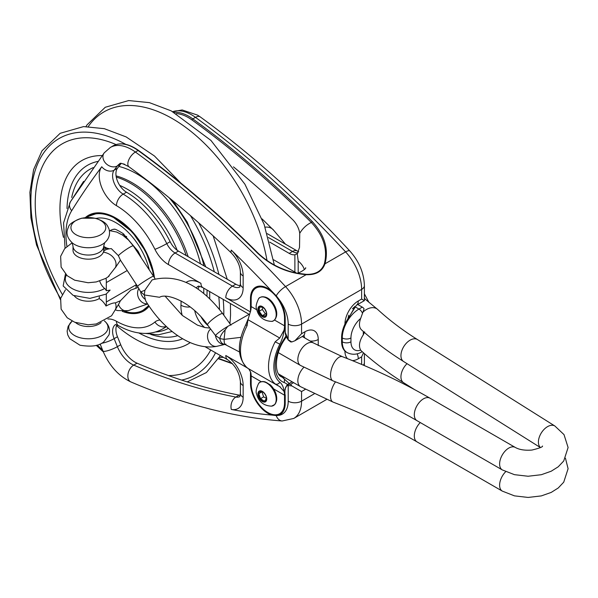 <?xml version="1.0" encoding="UTF-8"?>
<svg xmlns="http://www.w3.org/2000/svg" width="598" height="598" viewBox="0 0 598 598"><rect width="100%" height="100%" fill="white"/><g stroke="black" fill="none" stroke-linecap="round" stroke-linejoin="round"><path stroke-width="0.9" d="M103.701 249.306L106.855 248.133A17.746 9.531 61.1 0 1 108.776 248.641A17.738 9.508 61 0 1 109.165 248.79M106.915 248.409L103.701 247.071M106.855 248.133L103.701 246.436M127.239 270.513L106.317 282.592A17.701 10.218 -120 0 0 106.01 278.22L108.036 276.904L115.511 267.343A12.977 10.36 -159.5 0 1 115.362 267.71L120.422 260.145L137.562 286.352A9.441 0.568 147.5 0 1 145.217 280.806A9.441 0.568 147.5 0 1 153.492 276.224L133.317 245.875A9.441 1.106 145.2 0 0 126.769 249.112A9.441 1.106 145.2 0 0 118.374 255.63L111.34 248.633C106.803 248.918 104.142 250.099 103.357 252.192A15.339 8.858 180 0 1 81.433 258.216A15.339 8.858 180 0 1 73.023 250.315L73.023 246.189A15.339 8.858 0 0 0 81.433 254.09A15.339 8.858 0 0 0 103.701 246.189L103.701 251.526M108.036 276.904L109.157 276.037M136.06 284.005L136.06 284.842A17.701 10.233 59.9 0 1 136.082 285.739A17.701 10.218 60 0 1 135.866 288.296M136.06 284.842L106.317 302.012L106.317 293.872L110.129 290.097L106.317 290.733A3.543 2.041 -120 0 0 104.672 288.505A9.441 5.449 60 0 1 99.724 281.038M138.213 287.406L130.73 290.12L120.422 300.757L115.362 302.902C113.388 302.752 110.271 303.799 106.01 306.026A17.701 10.218 -120 0 0 106.317 302.012M65.444 274.056L63.156 285.964L73.143 295.375L89.909 298.387L105.988 294.156A3.543 2.041 -120 0 0 106.317 293.872M106.01 306.026A12.977 7.497 -120 0 0 99.208 298.619A9.441 5.449 60 0 1 99.403 296.907M72.134 242.81L64.659 248.663L60.637 256.318L61.123 267.089L67.215 275.738L74.698 280.2L88.13 282.749L96.293 281.935L105.704 278.421A12.977 7.497 -120 0 0 106.01 278.22M106.317 290.733L106.317 282.592M141.091 257.252L138.086 251.242L123.106 233.556C111.624 226.47 115.04 230.327 113.613 229.243L113.613 229.243A31.148 17.985 -120 0 0 112.155 229.654A31.148 17.985 -120 0 0 110.436 230.447A31.148 17.985 -120 0 0 110.122 230.634M120.422 260.145L118.374 255.63M119.084 303.433L120.422 300.757M115.362 302.902A12.977 10.36 20.5 0 1 115.511 309.375L111.579 315.774L96.293 323.974L88.13 324.789L74.698 322.24L67.215 317.777L61.123 309.129L60.637 298.357L65.444 289.821M99.208 298.619A15.339 8.858 180 0 1 74.279 295.861M362.911 312.208L360.676 318.42C358.845 323.518 359.069 327.278 361.349 329.7C373.877 341.077 387.96 351.676 403.598 361.513A12.977 7.811 122.2 0 1 403.897 346.369A12.977 7.811 122.2 0 1 417.419 339.537C402.491 330.141 389.238 320.102 377.644 309.428A12.977 8.977 132.6 0 0 362.911 312.208L364.077 308.815L363.3 307.85A6.137 3.543 -120 0 0 362.298 307.14L357.724 304.494M364.66 331.89L363.3 334.798C359.338 340.95 358.464 346.063 360.676 350.136L361.282 350.832C373.832 362.231 387.938 372.853 403.598 382.705A12.977 7.811 -57.8 0 1 407.044 363.681M360.676 350.136A17.462 10.084 -60 0 1 350.951 341.824A6.137 3.543 180 0 1 342.273 341.824A23.599 13.627 120 0 0 347.161 352.626L346.496 352.237A23.599 13.627 120 0 1 344.941 351.071A23.599 13.627 -60 0 1 341.608 341.436L341.608 337.578A23.599 13.627 -60 0 1 344.941 324.094A23.599 13.627 120 0 1 349.068 317.217L354.958 306.752A9.441 5.449 120 0 0 352.476 308.732M296.459 273.069A23.599 13.627 -0 0 0 296.436 273.062A23.599 13.627 -0 0 0 294.881 272.068L273.57 259.764M269.743 242.138L289.208 253.38A15.107 8.723 -120 0 0 294.881 254.77L297.273 253.746L299.523 247.423L299.733 233.317A15.107 8.723 -120 0 0 292.601 219.593A759.886 438.723 -120 0 0 233.444 166.842M358.292 300.973A9.441 5.449 -120 0 1 356.341 305.294L364.399 300.644L361.633 299.045L358.292 300.973A18.882 10.899 120 0 0 344.941 324.094M240.246 285.657A15.107 8.723 60 0 1 235.814 284.207L178.436 251.085A15.107 8.723 60 0 1 170.131 241.712A80.237 46.323 -120 0 0 126.507 192.205A15.107 8.723 60 0 1 117.268 180.536A15.107 8.723 60 0 1 117.47 168.255A1397.063 806.597 60 0 1 120.721 163.994A23.599 13.627 60 0 1 121.125 163.508M198.073 289.268A18.882 10.899 60 0 1 199.426 286.285M208.149 325.701A18.882 10.899 60 0 1 201.257 317.224M159.987 320.035A24.54 14.173 -120 0 0 154.927 322.023A70.796 40.873 60 0 1 116.438 321.261A9.441 5.494 -60.4 0 0 118.456 325.618C127.613 330.858 136.718 333.46 145.763 333.415C151.929 333.318 157.603 331.793 162.791 328.84L166.132 326.912A80.237 46.323 -120 0 0 166.543 326.672M240.246 395.256A15.107 8.723 60 0 1 239.2 395.129A759.886 438.723 60 0 1 137.054 363.18A23.599 13.627 60 0 1 120.721 344.747A1397.063 806.597 60 0 1 117.47 336.741A15.107 8.723 60 0 1 116.887 324.878M299.733 233.317A75.52 43.602 60 0 1 311.341 222.478L312.238 221.507A778.768 449.621 -120 0 0 192.818 118.897A42.48 24.525 -120 0 0 174.07 112.372M176.275 113.59A41.531 23.98 60 0 1 192.063 119.996A777.826 449.076 60 0 1 311.341 222.478C323.511 235.59 327.854 249.329 324.378 263.711A0.942 0.613 18.5 0 1 324.991 263.8C328.87 249.134 324.617 235.036 312.238 221.507M324.378 263.711C321.739 271.126 315.609 274.669 305.997 274.325L306.154 274.684C315.946 275.073 322.225 271.447 324.991 263.8L345.607 251.9A37.756 21.797 60 0 1 361.633 289.41L301.556 324.094A37.756 21.797 -120 0 0 285.538 286.584L306.154 274.684C287.391 273.069 271.178 265.878 257.506 253.104L257.94 253.313M305.997 274.325L296.586 273.099C281.583 269.9 268.696 263.21 257.94 253.029C219.234 214.323 179.437 180.125 138.549 150.442C128.824 143.61 120.31 142.1 113.022 145.905A42.48 24.525 60 0 1 138.086 150.494A0.942 0.471 -54 0 1 138.549 150.442M250.495 371.732L250.495 383.251A24.54 14.173 -120 0 0 271.851 415.079L276.246 415.595A25.37 14.711 -119 0 0 277.749 415.446A24.54 14.173 -120 0 0 285.209 403.291A0.942 0.546 180 0 1 284.932 402.903C284.79 408.157 283.258 411.633 280.32 413.323L279.647 413.704A23.599 13.627 -120 0 0 284.536 402.903L284.932 402.678M285.209 403.291L285.209 394.807M284.932 389.418A0.942 0.546 180 0 0 285.209 389.799A8.499 4.904 60 0 1 288.206 385.523A0.942 0.748 -95.1 0 1 288.542 384.282A9.441 5.449 -120 0 0 287.16 384.708L284.932 389.418L284.932 402.903M277.749 415.446A28.315 16.348 60 0 0 288.206 401.168L288.206 385.523L291.817 385.912L290.613 384.372L288.542 384.282M293.588 382.653L290.613 384.372M291.817 385.912L301.556 391.533L304.898 389.604A18.882 10.899 120 0 0 305.331 389.35M277.749 297.737A28.315 16.348 60 0 1 288.206 324.094L288.139 339.941L290.643 341.914L291.817 341.951L288.206 339.739A8.499 4.904 60 0 1 285.209 331.995L285.209 318.502A24.54 14.173 -120 0 0 277.749 297.737A25.37 14.345 -120.2 0 0 276.246 295.853L271.851 291.301A24.54 14.173 -120 0 0 250.495 298.469A0.942 0.546 -0 0 0 251.167 298.626M285.209 331.995A0.942 0.546 180 0 1 284.932 331.606L288.363 339.918M298.193 272.897L298.193 260.982L297.273 253.746M357.141 353.784A9.441 5.449 60 0 1 358.292 358.778L361.633 356.849L363.464 352.798M318.248 345.622L318.248 339.507A18.882 10.899 120 0 0 304.898 331.8L301.556 333.729L294.881 340.778L291.817 341.951M153.679 276.515A54.276 31.335 -120 0 0 127.225 227.307A54.276 31.335 -120 0 0 88.863 216.199A54.276 31.335 -120 0 0 86.889 217.515M124.481 311.326A54.276 31.335 -120 0 0 143.139 310.213A54.276 31.335 -120 0 0 148.596 305.414M80.483 236.584A17.424 10.061 0 0 0 105.764 227.061A17.424 10.061 0 0 0 78.839 219.182A17.424 10.061 0 0 0 80.483 236.584M137.562 286.352L140.62 291.704L144.268 294.941L145.695 300.869C163.628 330.485 192.661 350.966 216.88 346.309L224.833 344.418M222.71 313.636A9.441 1.532 -36.7 0 0 219.264 314.727A9.441 1.532 -36.7 0 0 208.463 323.129A9.441 1.532 -36.7 0 0 207.566 324.916C191.136 301.429 166.431 292.751 159.546 297.281L144.268 294.941L144.925 290.194L152.139 279.886C177.001 273.495 200.524 284.745 222.71 313.636L230.963 325.192M225.125 329.939L224.078 339.358L219.855 338.573A9.441 4.111 -50 0 1 225.125 329.939L227.674 326.486A7.46 3.805 -65.4 0 1 228.742 325.873L249.082 314.331M223.854 344.216L224.975 344.418A9.441 6.518 107.5 0 1 223.772 344.194A9.441 6.518 107.5 0 0 223.772 344.194A9.441 6.518 107.5 0 1 219.855 338.573L215.482 335.508L207.566 324.916M225.125 344.403C224.534 344.321 224.19 342.647 224.078 339.358L240.949 337.347M115.511 267.343A12.977 10.36 -159.5 0 0 103.357 252.192M279.647 413.704A23.599 13.627 -120 0 1 261.468 407.38A23.599 13.627 -120 0 1 251.16 383.632L251.16 375.925A17.11 9.874 120 0 0 250.614 372.076L248.708 368.809M283.983 391.346L279.744 386.667L275.14 383.886A3.775 3.072 -51.3 0 0 279.857 382.264A25.505 14.726 -60 0 1 281.912 384.589A25.505 14.726 -60 0 1 283.983 391.346A17.11 9.874 -60 0 1 284.536 395.196L284.536 402.903M285.209 318.502A0.942 0.546 180 0 1 284.932 318.121C285.874 301.758 265.108 280.866 256.721 287.66L256.049 288.049A23.599 13.627 -120 0 1 274.235 294.373A23.599 13.627 -120 0 1 284.536 318.121L284.536 325.828A17.11 9.874 -60 0 1 283.983 330.313A25.505 14.726 -60 0 1 281.912 339.462A25.505 14.726 -60 0 1 279.857 344.164A36.343 20.982 120 0 0 273.862 366.679A36.343 20.982 120 0 0 279.857 382.264M256.049 288.049A23.599 13.627 -120 0 0 251.16 298.851L251.16 306.557L256.789 309.809M247.976 368.323L247.101 367.703A3.775 3.072 128.7 0 1 246.787 367.486L247.101 367.703A40.118 23.165 -60 0 1 247.101 325.641L247.976 319.698L250.614 311.05A17.11 9.874 120 0 0 251.16 306.557M264.921 381.801L270.289 384.85L273.151 388.184M262.806 391.899L261.02 391.279L258.837 393.693L260.496 398.664L264.338 401.228L266.529 398.567M260.496 398.664L263.636 396.855L266.521 398.462M262.216 391.645L258.837 393.693M261.976 391.877L263.636 396.855M263.068 307.267L259.547 307.066L259.166 311.274L262.29 315.677L265.804 315.879L266.514 313.509M262.799 307.11L262.298 309.458L259.166 311.274M262.298 309.458L265.43 313.868L262.29 315.677M265.43 313.868L266.476 313.793M287.474 384.529A35.798 20.668 120 0 0 283.99 382.466A34.452 19.891 120 0 1 283.228 382.144A34.452 19.891 120 0 1 275.192 365.909A34.452 19.891 120 0 1 283.228 340.382A34.452 19.891 120 0 1 283.99 339.186L284.484 339.709C273.996 354.853 274.512 374.296 281.546 376.867A30.677 17.716 -60 0 0 282.346 377.286L289.26 383.497M275.14 383.886A40.118 23.165 -60 0 1 275.14 341.824L279.744 338.042L283.983 330.313M280.402 387.018L279.744 386.667M108.776 248.641L108.223 248.962M136.082 285.739A2.362 1.36 0 0 0 137.405 286.113M149.246 269.616A49.559 28.614 -120 0 0 121.013 226.051A49.559 28.614 -120 0 0 95.979 218.434M115.332 309.839L117.537 310.571L128.151 310.691A9.441 7.625 -105.9 0 1 118.449 304.397M147.527 303.777A9.441 7.684 -112.7 0 1 139.042 298.836A9.441 7.684 -112.7 0 1 138.871 288.505M347.931 318.106L348.283 318.315A9.441 5.449 120 0 1 348.761 315.176M362.298 307.14L358.964 309.061L354.599 306.55M362.545 313.307A6.137 3.543 -120 0 0 358.964 309.061A23.599 13.627 120 0 0 342.273 337.967L342.273 341.824L341.608 341.436M350.951 341.824L350.951 337.967A6.137 3.543 180 0 1 342.273 337.967L341.608 337.578M350.951 337.967A17.462 10.084 -60 0 1 360.676 318.42M363.3 331.456L363.3 334.798M231.987 363.21A777.826 449.076 60 0 1 218.786 358.508M294.881 272.068L294.881 254.77M268.457 237.541L292.549 251.452A15.107 8.723 -120 0 0 298.058 252.864M267.284 233.676L297.266 250.988A9.441 5.449 120 0 0 292.549 251.452L289.208 253.38M192.063 119.996A0.942 0.471 -54 0 1 192.818 118.897L195.486 117.35A778.768 449.621 60 0 1 345.607 251.9A9.441 2.818 137.2 0 1 349.867 251.018C359.099 261.408 363.943 272.92 364.399 285.56A9.441 5.449 180 0 1 361.633 289.41L361.633 299.045M276.246 295.853A9.441 2.818 -42.8 0 1 285.538 286.584A778.768 449.621 -120 0 0 135.41 152.034L138.086 150.494A778.768 449.621 60 0 1 257.506 253.104M172.77 111.677A42.48 24.525 60 0 1 195.486 117.35A9.441 4.709 126 0 1 200.181 116.864C252.079 154.568 301.983 199.284 349.867 251.018M101.757 166.737A9.441 7.49 37.1 0 0 114.136 170.183A1397.063 806.597 60 0 1 117.38 165.923A23.599 13.627 60 0 1 119.794 163.792C119.839 162.529 122.919 163.538 129.019 166.835A9.441 4.709 -54 0 1 128.817 159.786A9.441 4.709 -54 0 1 135.41 152.034A42.48 24.525 -120 0 0 110.353 147.444L104.224 152.841L70.34 201.892A9.441 7.363 31.7 0 0 71.693 210.713A1406.503 812.047 60 0 1 101.757 166.737A24.54 14.173 -120 0 0 101.428 186.703A24.54 14.173 -120 0 0 116.438 205.652A70.796 40.873 60 0 1 154.927 249.336A24.54 14.173 -120 0 0 168.427 264.57L200.958 283.355A28.315 16.348 -120 0 0 186.098 282.398M66.931 246.346A70.796 40.873 60 0 1 71.693 210.713M154.486 277.831A55.225 31.881 -120 0 0 125.587 225.035A55.225 31.881 -120 0 0 85.282 217.635M122.328 311.349A55.225 31.881 -120 0 0 149.126 306.198M101.757 343.23A1406.503 812.047 60 0 1 101.727 343.155A24.54 14.173 -120 0 0 101.757 343.23A9.441 1.831 -22 0 0 114.136 338.662A15.107 8.723 60 0 1 115.519 324.572M116.438 321.261A24.54 14.173 -120 0 0 107.917 319.026M181.074 300.958A92.04 53.14 60 0 1 180.962 305.137A28.315 16.348 -120 0 0 182.211 315.348M271.851 415.079A769.327 444.172 60 0 1 231.306 409.443A24.54 14.173 -120 0 0 243.154 397.281L243.154 385.56A24.54 14.173 -120 0 0 225.797 355.504A9.441 5.449 120 0 0 227.756 359.824L204.942 346.653M225.797 355.504L247.206 367.86M250.495 383.251A0.942 0.546 -0 0 0 251.16 383.408M304.883 389.104A9.441 5.449 60 0 1 304.898 389.604M250.398 311.902L225.797 297.699A9.441 5.449 -60 0 1 232.473 286.136L175.102 253.006A15.107 8.723 60 0 1 166.79 243.633A80.237 46.323 -120 0 0 123.173 194.126A15.107 8.723 60 0 1 113.934 182.465A15.107 8.723 60 0 1 114.136 170.183L117.47 168.255M168.427 264.57A9.441 5.449 -60 0 1 175.102 253.006L178.436 251.085M200.958 283.355A9.441 5.449 120 0 0 202.909 287.675L249.59 314.623M250.495 298.469L250.495 311.528M225.797 297.699A24.54 14.173 -120 0 0 243.154 287.675L243.154 275.962A24.54 14.173 -120 0 0 231.306 250.114A769.327 444.172 60 0 1 271.851 291.301M120.721 163.994L117.38 165.923A9.441 7.497 -142.4 0 1 106.003 163.56A9.441 7.497 -142.4 0 1 104.224 152.841M304.33 269.511A37.756 21.797 -0 0 0 298.193 260.982M243.154 287.675A9.441 5.449 180 0 1 240.389 283.826L240.389 272.105A9.441 5.449 180 0 0 243.154 275.962L243.154 279.969M239.828 286.988A15.107 8.723 60 0 1 232.473 286.136L235.814 284.207M239.828 396.594A15.107 8.723 60 0 1 235.866 397.057A759.886 438.723 60 0 1 133.713 365.109A9.441 6.1 113.2 0 0 128.009 374.019A9.441 6.1 113.2 0 0 130.842 381.92C183.063 404.308 233.504 417.329 282.174 420.985L293.738 418.45A37.756 21.797 -120 0 0 301.556 401.168L301.556 391.533M239.2 395.129L235.866 397.057A9.441 6.899 -79.2 0 0 231.306 409.443M314.167 393.888L301.556 401.168A9.441 5.449 -0 0 1 288.206 401.168M344.941 351.071A18.882 10.899 120 0 0 347.498 358.658M352.342 360.594A18.882 10.899 120 0 0 358.292 358.778M361.633 356.849L361.633 364.429M364.399 353.62L364.399 362.635A9.441 5.449 180 0 1 363.33 365.146M301.556 333.729L301.556 324.094A9.441 5.449 -0 0 1 288.206 324.094M294.881 340.778L302.939 336.121A9.441 5.449 -120 0 0 304.898 331.8M310.153 341.039A9.441 5.449 -0 0 0 318.248 339.507M303.664 335.755A9.441 5.449 -60 0 1 304.733 337.915M196.226 288.019A18.882 10.899 60 0 1 198.192 286.27C198.984 286.771 196.368 284.88 202.909 287.675M180.962 305.137A9.441 5.763 3 0 0 190.209 306.916M204.658 327.495A18.882 10.899 60 0 1 194.731 310.698M243.154 397.281A9.441 5.449 180 0 1 240.389 393.424L239.776 396.683M243.154 385.56A9.441 5.449 180 0 1 240.389 381.711L240.389 393.424M154.927 322.023A9.441 7.662 49.6 0 0 166.177 326.329M162.791 328.84A80.237 46.323 -120 0 0 166.289 326.433M117.47 336.741L114.136 338.662A1397.063 806.597 60 0 0 117.38 346.676A9.441 1.779 157.8 0 1 108.328 350.525A9.441 1.779 157.8 0 1 102.961 350.996C109.232 365.692 118.524 376 130.842 381.92M116.438 205.652A9.441 5.404 -59.6 0 1 123.173 194.126L126.507 192.205M154.927 249.336A9.441 0.815 -26.5 0 0 166.79 243.633L170.131 241.712M231.306 250.114A9.441 3.438 133.9 0 0 231.433 253.059C237.114 259.181 240.097 265.527 240.389 272.105M276.246 415.595A9.441 7.176 94.2 0 0 282.174 420.985M137.054 363.18L133.713 365.109A23.599 13.627 60 0 1 117.38 346.676L120.721 344.747M365.221 299.135A36.343 20.982 120 0 0 364.399 298.073M75.595 322.591A15.339 8.858 0 0 0 81.433 325.581A15.339 8.858 0 0 0 101.129 322.591M104.598 321.059L104.344 320.879C108.888 324.654 110.443 329.311 109.008 334.85L103.903 341.727C99.425 345.943 91.449 347.102 79.975 345.218L69.742 338.677L67.724 334.85L67.126 331.113L68.187 326.209L72.089 321.126A19.629 11.332 0 0 0 79.489 337.571A19.629 11.332 0 0 0 103.08 334.962A19.629 11.332 0 0 0 104.643 321.126M66.408 275.013A23.06 13.313 0 0 0 76.342 290.456A23.06 13.313 0 0 0 104.672 288.505M79.489 246.518A19.629 11.332 0 0 0 104.344 242.99C108.888 239.215 110.443 234.558 109.008 229.019C107.117 225.042 106.369 221.753 95.142 218.233L81.739 218.195C73.21 221.275 68.755 224.347 68.366 227.427C65.675 232.659 67.013 237.847 72.388 242.99A19.629 11.332 0 0 0 79.489 246.518M144.925 299.187A9.441 7.669 -129.6 0 1 140.62 291.704A9.441 0.748 153.2 0 0 144.925 290.194M224.422 344.358A9.441 7.639 73.1 0 1 215.482 335.508A9.441 1.024 -34.4 0 1 227.674 326.486M247.55 320.752A12.977 7.497 120 0 0 246.122 324.056M210.608 329.057A9.441 7.557 79.4 0 0 208.463 340.882A9.441 7.557 79.4 0 0 216.88 346.309M262.051 218.89L273.787 230.409A12.977 9.762 143.8 0 0 265.123 227.158M417.419 339.537L554.884 426.015A12.977 7.811 122.2 0 0 541.698 432.332A12.977 7.811 122.2 0 0 540.48 447.551M554.884 426.015L564.011 434.619L568.1 447.513L563.727 460.983L558.226 466.799L551.192 471.224L541.34 474.707L528.116 476.247L514.459 474.67L502.305 469.916A12.977 7.497 -60 0 1 502.305 454.929A12.977 7.497 -60 0 1 515.282 447.431L429.969 398.178C403.089 382.668 373.907 368.839 342.445 356.692L313.509 342.983L302.282 336.502M502.305 469.916L416.993 420.663A12.977 7.497 -60 0 1 416.993 405.676A12.977 7.497 -60 0 1 429.969 398.178M416.993 420.663C391.339 405.855 363.375 392.602 333.093 380.904A12.977 5.89 -68.9 0 1 332.271 366.679A12.977 5.89 -68.9 0 1 342.445 356.692M333.093 380.904L300.532 365.46A12.977 7.497 -60 0 1 300.532 350.473A12.977 7.497 -60 0 1 313.509 342.983M505.706 471.673A12.977 7.497 120 0 0 502.305 491.108L514.459 495.862L528.116 497.439L541.34 495.899L551.192 492.423L558.226 487.998L563.727 482.182L568.1 468.712L565.439 458.195M420.267 422.554A12.977 7.497 120 0 0 416.993 441.862L502.305 491.108M335.53 381.853A12.977 5.89 111.1 0 0 330.694 394.052A12.977 5.89 111.1 0 0 333.093 402.103L300.532 386.659A12.977 7.497 120 0 1 303.829 367.329M119.727 185.395A82.599 47.691 60 0 1 177.187 250.278M168.374 328.339A82.599 47.691 60 0 1 155.338 332.01M116.266 177.083A87.315 50.411 60 0 1 186.195 255.563M116.064 175.872A87.315 50.411 60 0 1 188.161 256.699M71.7 197.504A94.394 54.5 60 0 1 93.206 167.627M118.867 166.416A94.394 54.5 60 0 1 200.487 263.815M203.761 288.161A94.394 54.5 60 0 1 203.686 293.513M177.726 335.657A94.394 54.5 60 0 1 150.748 334.417M67.021 208.523A99.036 57.176 60 0 1 97.713 161.453M123.405 163.889A99.036 57.176 60 0 1 124.765 164.375M169.062 197.661A99.036 57.176 60 0 1 203.925 265.796M207.043 290.06A99.036 57.176 60 0 1 206.923 296.279M182.637 338.76A99.036 57.176 60 0 1 138.863 332.966M190.224 342.594A105.973 61.183 60 0 1 134.871 338.834A105.973 61.183 60 0 1 116.55 325.633M63.47 237.339A105.973 61.183 60 0 1 102.123 155.577M205.443 322.158A105.973 61.183 60 0 1 205.189 322.815M62.229 294.283A130.267 75.213 60 0 1 40.238 171.783A130.267 75.213 60 0 1 116.057 144.574M190.47 215.639A130.267 75.213 60 0 1 214.308 271.791M218.808 296.855A130.267 75.213 60 0 1 219.459 309.458M210.728 349.994A130.267 75.213 60 0 1 168.472 375.574M102.55 349.994A136.434 78.772 60 0 1 97.212 345.083M60.592 298.537A136.434 78.772 60 0 1 37.539 164.129A136.434 78.772 60 0 1 125.744 144.35M198.648 222.785A136.434 78.772 60 0 1 218.913 274.452M223.196 299.389A136.434 78.772 60 0 1 223.787 315.094M215.519 352.76A136.434 78.772 60 0 1 181.598 380.089M88.31 126.514A137.069 79.138 60 0 1 186.8 128.181A137.069 79.138 60 0 1 267.014 260.526M283.99 339.186A35.798 20.668 120 0 0 285.881 336.091M284.536 318.121L284.925 317.897M251.16 375.925L261.236 381.741M273.705 388.939L284.536 395.196M265.078 381.838A12.812 7.4 -120 0 0 264.451 381.726L264.921 381.808M271.701 386.248C276.134 391.884 277.614 397.124 276.149 401.983A12.812 7.4 -120 0 0 270.289 384.85M273.966 405.182A13.388 7.729 -120 0 0 274.788 404.465A13.388 7.729 -120 0 0 275.828 402.775A13.388 7.729 -120 0 0 273.675 389.903A13.388 7.729 -120 0 0 263.606 381.606A13.388 7.729 -120 0 0 260.593 382.01M272.075 387.997A13.425 7.752 -120 0 0 258.53 383.632C256.183 388.61 255.555 392.079 256.654 394.037C257.342 397.087 260.085 405.698 271.537 406.154A13.425 7.752 -120 0 0 274.527 404.652A13.425 7.752 -120 0 0 272.075 387.997M264.832 393.701A6.204 3.581 -120 0 0 258.732 391.488A6.204 3.581 -120 0 0 259.868 399.187A6.204 3.581 -120 0 0 265.968 401.4A6.204 3.581 -120 0 0 264.832 393.701M265.811 401.011A5.786 3.341 -120 0 0 266.529 398.754A5.786 3.341 -120 0 0 262.44 391.668A5.786 3.341 -120 0 0 258.822 396.504A5.786 3.341 -120 0 0 265.811 401.011M274.482 320.02L284.536 325.828M264.451 296.944L269.01 298.97L274.923 306.37C276.844 310.624 277.255 314.234 276.149 317.202A12.812 7.4 -120 0 0 272.98 303.149A12.812 7.4 -120 0 0 264.451 296.944L263.606 296.825A13.388 7.729 -120 0 0 260.593 297.228M273.966 320.401A13.388 7.729 -120 0 0 275.828 317.994A13.388 7.729 -120 0 0 272.516 303.313A13.388 7.729 -120 0 0 263.606 296.825C260.788 296.855 259.098 297.535 258.53 298.851C256.221 303.777 255.57 307.11 256.564 308.852C258.373 316.768 263.359 320.939 271.537 321.373A13.425 7.752 -120 0 0 272.247 303.455A13.425 7.752 -120 0 0 259.001 298.297A13.425 7.752 -120 0 0 258.53 298.851M258.792 306.647A6.204 3.581 -120 0 0 259.786 314.294A6.204 3.581 -120 0 0 265.908 316.678A6.204 3.581 -120 0 0 264.914 309.031A6.204 3.581 -120 0 0 258.792 306.647M266.529 313.972C266.872 313.629 266.304 312.029 264.824 309.151A5.786 3.341 -120 0 0 262.44 306.886A5.786 3.341 -120 0 0 258.351 309.248A5.786 3.341 -120 0 0 262.44 316.335A5.786 3.341 -120 0 0 266.529 313.972A5.786 3.341 -120 0 0 264.832 309.159L262.44 306.886M247.101 325.641L245.785 324.721C236.935 343.259 237.271 357.514 246.787 367.486M283.99 382.466A3.775 3.072 -69.1 0 0 283.459 377.884M282.346 377.286L280.888 376.441M275.14 341.824L279.857 344.164M247.976 319.698L279.744 338.042M135.425 248.925L133.922 246.75M122.276 234.894L124.01 234.252M147.646 303.971L128.151 310.691M115.481 309.45L119.219 303.231M123.779 235.933L126.671 236.531M347.161 352.626C352.132 355.025 357.088 354.741 362.029 351.759M377.644 309.428L364.399 298.529M218.599 358.807L232.525 363.778M113.022 145.905L110.353 147.444M65.055 248.207L63.567 222.934L70.34 201.892M88.863 216.199L96.869 213.479L102.968 213.643L112.282 216.521L132.382 232.024L145.8 251.661L153.529 273.473L154.187 277.337M148.738 305.623L143.139 310.213M292.153 381.823L287.16 384.708M284.932 318.121L284.932 331.606M296.615 273.092L296.421 273.054C296.937 274.519 306.707 268.846 305.653 267.725M326.59 399.486L293.738 418.45M356.341 305.294L347.782 319.048M364.399 300.644L364.399 285.56M297.266 250.988L298.694 251.683M364.399 362.635L364.272 365.542M172.687 111.632L182.196 109.965L197.632 115.145L200.181 116.864M302.939 336.121L304.262 335.568L303.709 335.5M118.456 325.618L115.414 324.572M227.756 359.824C235.223 365.236 239.432 372.532 240.389 381.711M240.389 283.826L239.776 287.085M129.019 166.835C163.897 192.137 198.035 220.886 231.433 253.059M102.961 350.996L100.105 343.977M364.399 293.842L368.592 301.721M104.702 242.668L103.701 246.189M72.029 242.668L73.023 246.189M155.114 278.892L153.492 276.224M224.975 344.426L239.506 351.983M224.848 344.291L225.924 344.097M165.295 296.399L182.33 315.452L197.445 325.14L205.054 327.577L209.891 328.063M133.317 245.875L128.51 240.045L122.672 235.156L116.677 232.039L109.412 230.611M273.787 230.409L285.478 244.178M403.598 361.513L540.42 447.581M542.513 446.026C542.894 446.893 539.381 448.231 531.966 450.047C524.887 450.608 519.326 449.733 515.282 447.431M300.532 365.46L278.302 352.626M414.586 389.619L403.598 382.705M416.993 441.862C391.339 427.054 363.375 413.801 333.093 402.103M278.638 374.019L300.532 386.659M145.591 333.415L158.35 334.82L172.134 331.509M83.608 181.381L69.988 202.475M173.061 200.943L187.204 222.045L205.757 266.858M209.659 291.57L209.741 298.888M187.226 381.905L206.377 372.547L220.483 355.623M229.946 323.705L230.544 315.131L230.432 303.56M227.262 279.273L213.142 235.851M180.79 183.025L154.441 155.981L126.118 136.905L104.314 128.675L83.571 126.597L60.166 133.302L41.995 150.831L33.615 169.63L29.9 192.302L30.909 217.807L36.545 245.023L60.361 299.583M96.263 345.36L103.327 351.878M219.391 357.514L223.413 357.32M274.347 264.989L264.129 224.37L244.903 184.184L210.922 140.403L171.207 110.869L149.41 102.639L128.667 100.561L105.263 107.266L87.091 124.795L86.022 126.507M264.451 381.726L263.606 381.606C260.788 381.636 259.098 382.316 258.53 383.632M276.149 401.983L274.729 404.547L271.537 406.154M266.529 398.754C266.274 395.749 264.914 393.394 262.44 391.668M276.149 317.202L275.828 317.994C274.392 320.416 272.965 321.545 271.537 321.373M248.282 318.592L245.785 324.721M286.225 336.876L284.484 339.709M278.077 385.762L247.542 368.136M280.656 376.269L283.534 377.929"/></g></svg>
